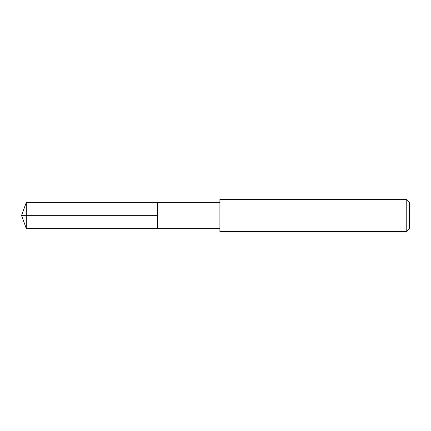 <?xml version="1.0" encoding="UTF-8"?>
<svg xmlns="http://www.w3.org/2000/svg" width="431" height="431" viewBox="0 0 431 431"><rect width="100%" height="100%" fill="white"/><g stroke="black" fill="none" stroke-linecap="round" stroke-linejoin="round"><path stroke-width="0.32" stroke-dasharray="2.15 1.62" d="M157.39 202.392L157.39 228.608L157.39 202.392M26.318 228.608L26.318 202.392M219.902 228.608L219.902 202.392L219.902 228.608M219.902 231.63L219.902 199.37M406.223 199.37L406.223 231.63M409.45 202.597L409.45 228.403M21.55 215.5L157.39 215.5L21.55 215.5"/><path stroke-width="0.65" d="M219.902 202.392L26.318 202.392L26.318 228.608L157.39 228.608L157.39 202.392L157.39 228.608L219.902 228.608M26.318 228.608L21.55 215.5L26.318 202.392M219.902 199.37L219.902 231.63L406.223 231.63L406.223 199.37L219.902 199.37M406.223 199.37L409.45 202.597L409.45 228.403L406.223 231.63"/></g></svg>
